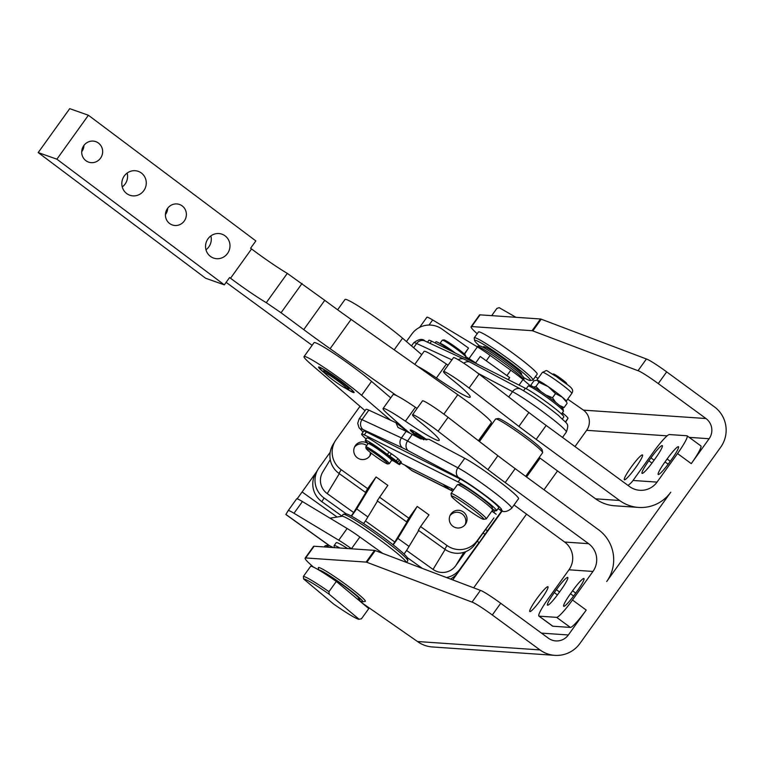 <?xml version="1.0" encoding="UTF-8"?>
<svg xmlns="http://www.w3.org/2000/svg" width="764" height="764" viewBox="0 0 764 764"><rect width="100%" height="100%" fill="white"/><g stroke="black" fill="none" stroke-linecap="round" stroke-linejoin="round"><path stroke-width="1.15" d="M366.72 445.546A8.891 8.862 31.2 0 0 354.506 447.121M371.189 453.138A8.891 8.862 -148.8 0 1 357.476 457.903A8.891 8.862 -148.8 0 1 355.031 446.1A8.891 8.862 -148.8 0 1 368.047 443.683M369.585 456.261A8.891 8.862 31.2 0 0 370.33 452.46M450.941 513.971A8.891 8.862 -148.8 0 1 463.051 511.756A8.891 8.862 -148.8 0 1 465.391 524.324A8.891 8.862 -148.8 0 1 453.281 526.549A8.891 8.862 -148.8 0 1 450.941 513.971M465.104 524.706A8.891 8.862 31.2 0 0 450.034 515.566M335.262 440.895L333.028 444.591A21.698 21.631 31.2 0 0 338.977 473.403L365.431 492.36L367.665 488.673L341.212 469.717A21.698 21.631 -148.8 0 1 336.179 439.51L359.997 406.314M460.959 553.012A21.698 21.631 31.2 0 0 475.036 544.283L493.945 517.925L477.271 540.597A21.698 21.631 -148.8 0 1 447.026 545.534L420.572 526.577L418.338 530.273L444.791 549.221A21.698 21.631 31.2 0 0 460.959 553.012M406.448 341.546L411.815 334.059A21.698 21.631 -148.8 0 1 442.06 329.122L468.513 348.078L464.531 354.2M563.44 411.175L563.097 409.17A20.246 1.604 -144.3 0 0 552.659 399.964A20.246 1.604 -144.3 0 0 530.292 385.639L528.287 385.963A21.698 1.719 35.7 0 1 552.248 401.31A21.698 1.719 35.7 0 1 563.44 411.175A21.698 1.719 35.7 0 1 563.412 411.328L561.492 414.002M526.234 388.714L528.153 386.04A21.698 1.719 35.7 0 1 528.287 385.963M537.025 380.109A18.078 1.432 35.7 0 1 537.063 380.119A18.078 1.432 35.7 0 1 537.417 380.195A18.078 1.432 35.7 0 1 541.447 382.286A18.078 1.432 35.7 0 1 548.17 386.632A18.078 1.432 35.7 0 1 562.247 397.146L555.504 393.594L548.17 386.632L538.954 382.296L537.063 380.119M533.673 387.09L535.956 386.469L540.826 391.55M391.254 459.737L391.674 459.145A13.742 1.089 -144.3 0 0 391.407 458.572L399.61 464.35A6.513 0.516 35.7 0 1 399.715 464.598A6.513 0.516 35.7 0 1 399.114 464.426A6.513 0.516 35.7 0 1 396.421 462.812L393.985 461.198A17.964 1.423 35.7 0 1 391.483 460.033M393.403 458.686A6.513 0.516 35.7 0 1 396.258 460.988L397.71 462.296L399.391 459.947L397.939 458.639A6.513 0.516 35.7 0 0 395.083 456.347A6.513 0.516 35.7 0 0 391.454 453.787L389.774 456.137A6.513 0.516 35.7 0 1 393.403 458.686M395.485 461.418L397.91 463.347L395.485 461.418M392.027 457.942L394.453 459.871L392.027 457.942M368.267 443.531A17.964 1.423 35.7 0 1 365.278 440.245L366.959 437.906A17.964 1.423 35.7 0 1 367.436 437.887A17.964 1.423 35.7 0 1 389.019 452.173L391.454 453.787M365.278 440.245A17.964 1.423 35.7 0 1 365.755 440.236A17.964 1.423 35.7 0 1 387.338 454.523L389.019 452.173M451.237 351.029A17.964 1.423 -144.3 0 0 445.106 346.799A17.964 1.423 -144.3 0 0 435.919 341.794L435.098 342.931M455.134 352.987A13.742 1.089 -144.3 0 0 440.561 343.829L440.522 343.886M416.409 435.165A20.609 1.633 35.7 0 1 411.586 430.371A20.609 1.633 35.7 0 1 411.634 430.199M423.418 437.342A15.547 1.232 -144.3 0 0 415.817 433.131A15.547 1.232 -144.3 0 0 416.342 434.181M426.045 439.873A14.468 1.146 -144.3 0 0 416.284 434.248A14.468 1.146 -144.3 0 0 416.275 434.353L416.523 435.852A13.38 1.06 35.7 0 1 423.924 439.844M324.891 373.128A20.609 1.633 35.7 0 1 319.572 367.933A20.609 1.633 35.7 0 1 328.749 372.612A20.609 1.633 35.7 0 1 346.541 385.457A20.609 1.633 35.7 0 1 352.958 391.884A20.609 1.633 35.7 0 1 346.34 388.513M347.372 388.379A15.547 1.232 -144.3 0 0 348.995 388.752A15.547 1.232 -144.3 0 0 344.039 384.063A15.547 1.232 -144.3 0 0 323.802 370.683A15.547 1.232 -144.3 0 0 324.681 372.106M346.503 388.523L348.002 388.274A14.468 1.146 -144.3 0 0 348.097 388.236A14.468 1.146 -144.3 0 0 348.078 388.026A14.468 1.146 -144.3 0 0 336.198 378.285A14.468 1.146 -144.3 0 0 324.595 371.371A14.468 1.146 -144.3 0 0 324.576 371.476L324.824 372.975A13.38 1.06 35.7 0 1 335.148 378.973A13.38 1.06 35.7 0 1 346.569 388.284A13.38 1.06 35.7 0 1 346.503 388.523A13.38 1.06 35.7 0 1 335.415 381.771A13.38 1.06 35.7 0 1 324.862 373.071A13.38 1.06 35.7 0 1 324.824 372.975M312.113 580.669A36.156 2.865 -144.3 0 0 303.375 576.428L303.614 578.969A34.351 2.722 35.7 0 1 312.075 582.98A34.351 2.722 35.7 0 1 329.198 594.23L328.959 591.689A36.156 2.865 -144.3 0 0 312.113 580.669M328.959 591.689L336.313 581.442L368.783 608.583L361.429 618.84L359.09 619.222A34.351 2.722 35.7 0 1 359.051 619.232A34.351 2.722 35.7 0 1 350.628 615.221A34.351 2.722 35.7 0 1 333.505 603.961L303.614 578.969M336.313 581.442A36.156 2.865 -144.3 0 0 319.467 570.412A36.156 2.865 -144.3 0 0 310.728 566.181L303.375 576.428M491.701 315.637L496.877 308.417L499.159 307.663L515.948 317.299M330.01 518.173L341.986 516.244A39.776 3.151 35.7 0 1 342.883 516.359A39.776 3.151 35.7 0 1 377.779 538.353A39.776 3.151 35.7 0 1 406.4 562.371M465.792 356.864A50.004 3.963 35.7 0 1 467.081 357.667A50.004 3.963 35.7 0 1 475.514 363.129M329.284 545.62L285.851 514.506L288.209 510.61A21.698 1.719 35.7 0 1 288.209 510.6A21.698 1.719 35.7 0 1 289.89 511.001A21.698 1.719 35.7 0 1 294.006 513.265L338.738 540.205A21.698 1.719 35.7 0 1 344.65 543.987A21.698 1.719 35.7 0 1 351.469 548.714L351.602 548.81M351.469 548.714L359.873 536.996A21.698 1.719 -144.3 0 0 353.054 532.269A21.698 1.719 -144.3 0 0 347.142 528.497L302.41 501.547A21.698 1.719 -144.3 0 0 298.294 499.284A21.698 1.719 -144.3 0 0 296.613 498.882A21.698 1.719 -144.3 0 0 296.613 498.892L288.219 510.591L296.613 498.882M382.783 553.432A21.698 1.719 -144.3 0 0 380.539 551.799L380.1 552.41M530.216 385.658L522.996 379.565A21.698 1.719 -144.3 0 0 517.467 375.143A21.698 1.719 -144.3 0 0 510.791 370.196L490.125 355.394A21.698 1.719 -144.3 0 0 483.316 350.676A21.698 1.719 -144.3 0 0 477.395 346.894L432.663 319.944A21.698 1.719 -144.3 0 0 428.547 317.69A21.698 1.719 -144.3 0 0 426.866 317.28A21.698 1.719 -144.3 0 0 426.866 317.289L419.627 327.374L426.866 317.28M565.618 422.225L567.948 418.376A21.698 1.719 -144.3 0 0 566.945 416.857A21.698 1.719 -144.3 0 0 563.412 413.639L562.38 412.761M465.763 356.664L468.991 358.612A21.698 1.719 35.7 0 1 474.912 362.384A21.698 1.719 35.7 0 1 475.676 362.9M524.009 379.966L523.588 377.464A27.122 2.149 -144.3 0 0 511.632 366.672A27.122 2.149 -144.3 0 0 489.113 350.848A27.122 2.149 -144.3 0 0 479.658 345.949L477.147 346.359A28.927 2.292 35.7 0 1 487.231 351.574A28.927 2.292 35.7 0 1 511.25 368.458A28.927 2.292 35.7 0 1 524.009 379.966A28.927 2.292 35.7 0 1 523.98 380.166L523.884 380.31M341.814 516.273L343.151 514.401A39.776 3.151 35.7 0 1 343.399 514.277A39.776 3.151 35.7 0 1 344.297 514.392A39.776 3.151 35.7 0 1 379.507 536.614A39.776 3.151 35.7 0 1 407.833 560.499A39.776 3.151 35.7 0 1 407.795 560.776L406.591 562.438M407.833 560.499L407.413 557.987A37.971 3.008 -144.3 0 0 380.377 535.192A37.971 3.008 -144.3 0 0 346.76 513.981A37.971 3.008 -144.3 0 0 345.911 513.866L343.399 514.277M339.827 547.998A28.927 2.292 -144.3 0 0 334.938 545.62A28.927 2.292 -144.3 0 0 334.107 545.63A28.927 2.292 -144.3 0 0 334.078 545.83L334.374 547.626M347.601 548.533A28.927 2.292 -144.3 0 0 337.039 542.688A28.927 2.292 -144.3 0 0 336.208 542.698L334.107 545.63M318.846 570.049A27.122 2.149 35.7 0 1 324.461 572.532A27.122 2.149 35.7 0 1 350.141 590.161A27.122 2.149 35.7 0 1 362.671 601.812A27.122 2.149 35.7 0 1 358.765 600.208M318.683 569.954L318.321 567.795A28.927 2.292 35.7 0 1 318.712 567.49A28.927 2.292 35.7 0 1 324.423 570.173A28.927 2.292 35.7 0 1 351.812 588.977A28.927 2.292 35.7 0 1 365.182 601.411L362.671 601.812M324.27 546.938L325.082 545.802A36.156 2.865 35.7 0 1 325.302 545.687A36.156 2.865 35.7 0 1 329.532 547.291M358.02 599.148A23.503 1.862 -144.3 0 0 359.93 599.453A23.503 1.862 -144.3 0 0 347.496 588.528A23.503 1.862 -144.3 0 0 326.648 574.318A23.503 1.862 -144.3 0 0 322.427 572.226M530.273 380.52L532.785 380.109A36.156 2.865 -144.3 0 0 533.005 379.994A36.156 2.865 -144.3 0 0 495.559 349.797A36.156 2.865 -144.3 0 0 474.243 337.841A36.156 2.865 -144.3 0 0 474.205 338.089L474.625 340.601A34.351 2.722 35.7 0 1 494.91 351.717A34.351 2.722 35.7 0 1 530.273 380.52A34.351 2.722 35.7 0 1 523.598 377.521M474.243 337.841L478.445 331.987A36.156 2.865 35.7 0 1 499.761 343.943A36.156 2.865 35.7 0 1 537.207 374.131L533.005 379.994M520.38 373.863A23.503 1.862 -144.3 0 0 521.697 373.921A23.503 1.862 -144.3 0 0 497.335 354.458A23.503 1.862 -144.3 0 0 483.622 346.608A23.503 1.862 -144.3 0 0 484.089 347.84M374.513 550.376L366.109 562.094A21.698 1.719 35.7 0 1 366.424 562.161A21.698 1.719 35.7 0 1 366.854 562.294L375.258 550.586A21.698 1.719 -144.3 0 0 374.828 550.443A21.698 1.719 -144.3 0 0 374.513 550.376L314.099 546.241L305.695 557.949A45.2 3.581 -144.3 0 0 305.132 558.112A45.2 3.581 -144.3 0 0 313.565 567.174M532.823 330.907L541.227 319.19A21.698 1.719 -144.3 0 0 540.797 319.046A21.698 1.719 -144.3 0 0 540.482 318.989L532.078 330.697A21.698 1.719 35.7 0 1 532.393 330.764A21.698 1.719 35.7 0 1 532.823 330.907L638.007 370.712A21.698 1.719 35.7 0 1 645.666 374.923A21.698 1.719 35.7 0 1 658.272 383.595L666.676 371.877A21.698 1.719 -144.3 0 0 654.07 363.206A21.698 1.719 -144.3 0 0 646.411 358.994L638.007 370.712M492.302 614.991L500.706 603.274A21.698 1.719 -144.3 0 0 488.101 594.602A21.698 1.719 -144.3 0 0 480.441 590.391L472.037 602.108A21.698 1.719 35.7 0 1 479.697 606.32A21.698 1.719 35.7 0 1 492.302 614.991L539.986 649.925A28.927 28.602 -86.1 0 0 554.807 655.35L432.328 646.955A28.927 28.602 93.9 0 1 417.497 641.521L539.986 649.925M642.352 454.895A15.366 1.948 126.2 0 1 642.505 454.943A15.366 1.948 126.2 0 1 635.361 467.998A15.366 1.948 126.2 0 1 624.494 479.792A15.366 1.948 126.2 0 1 624.341 479.735A15.366 1.948 126.2 0 1 631.494 466.689A15.366 1.948 126.2 0 1 642.352 454.895M547.817 586.695A15.366 1.948 126.2 0 1 547.969 586.752A15.366 1.948 126.2 0 1 540.816 599.797A15.366 1.948 126.2 0 1 529.958 611.592A15.366 1.948 126.2 0 1 529.796 611.544A15.366 1.948 126.2 0 1 536.949 598.489A15.366 1.948 126.2 0 1 547.817 586.695M554.292 592.616A15.366 1.948 -53.8 0 0 547.501 605.164A15.366 1.948 -53.8 0 0 547.654 605.222A15.366 1.948 -53.8 0 0 558.876 592.931L560.977 589.999A15.366 1.948 -53.8 0 0 567.776 577.441A15.366 1.948 -53.8 0 0 567.614 577.393A15.366 1.948 -53.8 0 0 556.393 589.684L554.292 592.616L557.424 594.908M570.479 593.724A15.366 1.948 -53.8 0 0 563.689 606.272A15.366 1.948 -53.8 0 0 563.842 606.329A15.366 1.948 -53.8 0 0 575.063 594.039L577.164 591.107A15.366 1.948 -53.8 0 0 583.954 578.558A15.366 1.948 -53.8 0 0 583.801 578.501A15.366 1.948 -53.8 0 0 572.58 590.792L570.479 593.724L573.611 596.015M572.475 600.007L586.217 610.073A21.698 2.75 126.2 0 1 576.362 622.44A21.698 2.75 126.2 0 1 570.383 627.425L556.631 617.36A21.698 2.75 -53.8 0 0 562.619 612.365A21.698 2.75 -53.8 0 0 572.475 600.007L592.959 571.443A19.883 19.663 -86.1 0 0 588.605 543.681L505.195 482.561A93.055 7.373 35.7 0 1 487.919 469.631L438.097 431.23A21.698 1.719 -144.3 0 0 412.503 414.804A21.698 1.719 -144.3 0 0 420.085 422.053A54.712 4.336 35.7 0 1 439.214 440.331A54.712 4.336 35.7 0 1 405.417 421.193A36.156 2.865 -144.3 0 0 383.079 408.539A36.156 2.865 -144.3 0 0 388.198 414.365L401.224 425.892A39.776 3.151 -144.3 0 0 410.258 433.369M539.107 616.156L552.849 626.222A21.698 2.75 126.2 0 1 552.63 626.155L538.887 616.08A21.698 2.75 -53.8 0 0 539.107 616.156L556.631 617.36M514.038 504.985L564.606 542.029A19.883 19.663 93.9 0 1 568.96 569.801L548.476 598.355A21.698 2.75 -53.8 0 0 540.511 610.847A21.698 2.75 -53.8 0 0 538.887 616.08M426.952 439.787A21.879 1.738 -144.3 0 0 410.268 429.931A21.879 1.738 -144.3 0 0 416.886 436.416M417.851 437.39A13.38 1.06 35.7 0 1 417.306 436.865A13.38 1.06 35.7 0 1 416.523 435.852M387.72 463.958L389.229 463.719A14.468 1.146 -144.3 0 0 389.315 463.672A14.468 1.146 -144.3 0 0 387.262 461.332A14.468 1.146 -144.3 0 0 374.389 451.629A14.468 1.146 -144.3 0 0 365.813 446.806A14.468 1.146 -144.3 0 0 365.794 446.911L366.051 448.411A13.38 1.06 35.7 0 1 373.586 452.498A13.38 1.06 35.7 0 1 385.906 461.752A13.38 1.06 35.7 0 1 387.72 463.958A13.38 1.06 35.7 0 1 379.45 459.174A13.38 1.06 35.7 0 1 367.962 450.483A13.38 1.06 35.7 0 1 366.051 448.411M389.315 463.672L391.626 460.444A14.468 1.146 -144.3 0 0 389.573 458.104A14.468 1.146 -144.3 0 0 376.7 448.401A14.468 1.146 -144.3 0 0 368.124 443.588L365.813 446.806M465.811 356.95L465.553 355.441A13.38 1.06 -144.3 0 0 463.643 353.379A13.38 1.06 -144.3 0 0 452.154 344.688A13.38 1.06 -144.3 0 0 443.884 339.904L442.375 340.142A14.468 1.146 35.7 0 1 451.323 345.318A14.468 1.146 35.7 0 1 463.738 354.716A14.468 1.146 35.7 0 1 465.811 356.95A14.468 1.146 35.7 0 1 465.792 357.046L465.114 358.001M455.43 353.14A14.468 1.146 -144.3 0 0 439.978 343.408L442.289 340.19A14.468 1.146 35.7 0 1 442.375 340.142M397.71 462.296L390.07 457.244A13.742 1.089 -144.3 0 0 389.716 456.92A13.742 1.089 -144.3 0 0 377.492 447.704A13.742 1.089 -144.3 0 0 369.337 443.13L368.916 443.712M566.821 384.225L566.687 383.452A8.137 0.649 -144.3 0 0 559.506 377.569A8.137 0.649 -144.3 0 0 553.508 373.997L552.725 374.121M483.669 519.3L486.171 518.89A21.698 1.719 -144.3 0 0 486.315 518.823A21.698 1.719 -144.3 0 0 467.167 502.999A21.698 1.719 -144.3 0 0 451.046 493.534A21.698 1.719 -144.3 0 0 451.027 493.687L451.448 496.189A19.883 1.576 35.7 0 1 466.241 504.727A19.883 1.576 35.7 0 1 483.669 519.3A19.883 1.576 35.7 0 1 469.02 510.553A19.883 1.576 35.7 0 1 451.448 496.189M451.046 493.534L457.349 484.748A21.698 1.719 35.7 0 1 457.493 484.672A21.698 1.719 35.7 0 1 473.47 494.212A21.698 1.719 35.7 0 1 492.637 509.884A21.698 1.719 35.7 0 1 492.618 510.037L486.315 518.823M457.493 484.672L459.995 484.271A19.883 1.576 35.7 0 1 474.645 493.009A19.883 1.576 35.7 0 1 492.217 507.382L492.637 509.884M325.187 373.539A21.879 1.738 35.7 0 1 318.569 367.054A21.879 1.738 35.7 0 1 325.197 370.215A21.879 1.738 35.7 0 1 344.497 383.7A21.879 1.738 35.7 0 1 354.124 392.553A21.879 1.738 35.7 0 1 347.496 389.382A21.879 1.738 35.7 0 1 345.853 388.36M365.039 410.65L311.101 364.294A39.776 3.151 35.7 0 1 304.024 356.616L314.004 342.702A39.776 3.151 35.7 0 1 349.836 364.533A39.776 3.151 35.7 0 1 371.562 381.398L390.738 397.872M304.024 356.616A39.776 3.151 35.7 0 1 339.856 378.447A39.776 3.151 35.7 0 1 361.582 395.303L390.566 420.21L368.84 410.134A36.156 2.865 -144.3 0 0 365.937 409.408L359.109 418.93L357.714 423.342L359.004 427.601L363.024 432.08M421.718 354.668L402.552 338.194A39.776 3.151 -144.3 0 0 380.825 321.329A39.776 3.151 -144.3 0 0 344.994 299.498L337.621 309.773M122.25 186.922A12.654 12.167 109.4 0 0 125.124 184.028A12.654 12.167 109.4 0 0 127.149 173.065M124.274 175.959A12.654 12.167 -70.6 0 1 138.255 171.356A12.654 12.167 -70.6 0 1 143.813 190.628A12.654 12.167 -70.6 0 1 129.832 195.231A12.654 12.167 -70.6 0 1 124.274 175.959M205.974 249.761A12.654 12.167 109.4 0 0 208.839 246.858A12.654 12.167 109.4 0 0 210.864 235.904M207.999 238.798A12.654 12.167 -70.6 0 1 221.98 234.195A12.654 12.167 -70.6 0 1 227.529 253.457A12.654 12.167 -70.6 0 1 213.548 258.06A12.654 12.167 -70.6 0 1 207.999 238.798M81.71 151.769A10.849 10.429 109.4 0 0 83.964 145.38M83.811 145.59A10.849 10.429 -70.6 0 1 95.796 141.646A10.849 10.429 -70.6 0 1 100.552 158.158A10.849 10.429 -70.6 0 1 88.567 162.102A10.849 10.429 -70.6 0 1 83.811 145.59M165.435 214.608A10.849 10.429 109.4 0 0 167.688 208.219M167.536 208.429A10.849 10.429 -70.6 0 1 179.511 204.485A10.849 10.429 -70.6 0 1 184.277 220.997A10.849 10.429 -70.6 0 1 172.292 224.941A10.849 10.429 -70.6 0 1 167.536 208.429M366.185 438.975A25.307 2.006 35.7 0 1 361.62 434.038A25.307 2.006 35.7 0 1 364.323 434.878L458.113 481.979A25.307 2.006 35.7 0 1 458.171 482.008A25.307 2.006 35.7 0 1 481.912 497.736A25.307 2.006 35.7 0 1 496.6 510.677A25.307 2.006 35.7 0 1 493.897 509.846L492.513 509.149M361.62 434.038L363.721 431.116A25.307 2.006 35.7 0 1 366.424 431.947L460.214 479.047A25.307 2.006 35.7 0 1 460.272 479.076A25.307 2.006 35.7 0 1 484.013 494.805A25.307 2.006 35.7 0 1 498.701 507.745L496.6 510.677M562.428 418.901L563.832 416.953A25.307 2.006 -144.3 0 0 549.087 403.965A25.307 2.006 -144.3 0 0 525.346 388.246L431.555 341.145A25.307 2.006 -144.3 0 0 428.852 340.314L427.506 342.186M662.159 445.584A15.366 1.948 126.2 0 1 662.312 445.641A15.366 1.948 126.2 0 1 655.522 458.19L653.421 461.122A15.366 1.948 126.2 0 1 642.199 473.413A15.366 1.948 126.2 0 1 642.046 473.355A15.366 1.948 126.2 0 1 648.837 460.807L650.938 457.875A15.366 1.948 126.2 0 1 662.159 445.584M678.336 446.692A15.366 1.948 126.2 0 1 678.489 446.749A15.366 1.948 126.2 0 1 671.699 459.298L669.598 462.23A15.366 1.948 126.2 0 1 658.377 474.52A15.366 1.948 126.2 0 1 658.224 474.473A15.366 1.948 126.2 0 1 665.014 461.914L667.115 458.983A15.366 1.948 126.2 0 1 678.336 446.692M567.69 399.152L583.467 410.134L705.955 418.529A14.468 14.306 93.9 0 1 709.126 438.727L691.267 463.624A21.698 2.75 -53.8 0 0 699.232 451.132A21.698 2.75 -53.8 0 0 700.855 445.899L687.113 435.833A21.698 2.75 126.2 0 1 685.489 441.067A21.698 2.75 126.2 0 1 677.525 453.558L657.04 482.113A19.883 19.663 93.9 0 1 629.574 486.563L546.164 425.443A93.055 7.373 35.7 0 1 528.879 412.512L479.066 374.112A21.698 1.719 -144.3 0 0 453.472 357.686L443.492 371.6A21.698 1.719 35.7 0 1 469.086 388.026L518.899 426.427A93.055 7.373 -144.3 0 0 536.185 439.357L619.594 500.477A37.064 36.643 -86.1 0 0 638.589 507.43L614.59 505.778A37.064 36.643 93.9 0 1 595.586 498.825L619.594 500.477M627.96 485.379A19.883 19.663 -86.1 0 0 633.041 480.47L653.516 451.906A21.698 2.75 126.2 0 1 663.381 439.548A21.698 2.75 126.2 0 1 669.359 434.554L686.893 435.757A21.698 2.75 126.2 0 1 687.113 435.833M479.467 441.516L495.597 419.016A28.927 2.292 35.7 0 1 495.779 418.92A28.927 2.292 35.7 0 1 511.269 427.659A28.927 2.292 35.7 0 1 535.249 445.297A28.927 2.292 35.7 0 1 542.641 452.536A28.927 2.292 35.7 0 1 542.612 452.737L525.68 476.344M495.779 418.92L498.281 418.519A27.122 2.149 35.7 0 1 512.806 426.704A27.122 2.149 35.7 0 1 535.287 443.244A27.122 2.149 35.7 0 1 542.22 450.034L542.641 452.536M448.067 365.211A54.712 4.336 35.7 0 1 446.386 364.075A36.156 2.865 -144.3 0 0 424.049 351.421L414.776 364.361M539.193 457.502L595.586 498.825M518.899 426.427L528.879 412.512M443.865 414.145L457.798 394.73L417.621 366.367A36.156 2.865 35.7 0 1 436.406 377.989A54.712 4.336 -144.3 0 0 470.204 397.127A54.712 4.336 -144.3 0 0 451.075 378.849A21.698 1.719 35.7 0 1 443.492 371.6M491.854 424.24A39.776 3.151 -144.3 0 0 490.717 423.542M412.503 414.804L422.482 400.89A21.698 1.719 35.7 0 1 448.076 417.316L497.889 455.716A93.055 7.373 -144.3 0 0 515.175 468.647L598.584 529.767A37.064 36.643 93.9 0 1 606.702 581.519L670.782 492.178A37.064 36.643 -86.1 0 1 638.589 507.43M453.797 489.705L400.804 463.089M363.072 432.013A28.927 2.292 35.7 0 1 363.11 429.588L402.523 447.866A101.249 8.022 35.7 0 1 405.216 449.175A101.249 8.022 35.7 0 1 408.253 450.741L458.591 477.538A28.927 2.292 35.7 0 1 490.574 499.436A28.927 2.292 35.7 0 1 498.548 508.9A7.229 6.446 116.7 0 0 499.503 509.512C502.96 512.634 507.029 512.205 511.718 508.213L518.546 498.691A36.156 2.865 -144.3 0 0 498.539 480.938A36.156 2.865 -144.3 0 0 464.732 458.295L429.129 439.348L420.658 438.88L412.293 434.429A108.478 8.595 -144.3 0 0 406.152 431.354L397.987 427.439L395.943 422.712L390.566 420.21M395.943 422.712L408.444 432.453M457.798 394.73A39.776 3.151 35.7 0 1 491.347 422.664L478.407 440.704M417.621 366.367L351.096 319.409A107.218 8.499 35.7 0 1 324.757 300.328L287.302 273.388A43.395 3.438 35.7 0 1 251.547 248.959L250.592 248.243L255.844 240.918L88.404 115.249L69.715 108.65L38.2 152.58L56.889 159.179L88.404 115.249M56.889 159.179L224.329 284.857L229.582 277.533L230.537 278.249A43.395 3.438 -144.3 0 0 266.292 302.678L281.047 312.753L302.057 283.463M281.047 312.753L303.747 329.618A107.218 8.499 -144.3 0 0 330.086 348.699L396.611 395.656A36.156 2.865 35.7 0 1 415.396 407.279A54.712 4.336 -144.3 0 0 417.087 408.415M312.123 345.328L226.125 282.355M224.329 284.857L205.64 278.258L38.2 152.58M383.079 408.539L393.059 394.625A36.156 2.865 35.7 0 1 396.611 395.656M586.217 610.073L568.359 634.97A14.468 14.306 -86.1 0 1 548.39 638.207L500.706 603.274M666.676 371.877L714.359 406.811A28.927 28.602 93.9 0 1 720.691 447.207L579.933 643.45A28.927 28.602 -86.1 0 1 554.807 655.35M705.955 418.529L658.272 383.595M497.889 455.716L487.919 469.631M552.849 626.222L570.383 627.425M583.467 410.134A14.468 14.306 -86.1 0 1 586.637 430.323L574.986 446.568M557.519 470.93L544.006 489.772M526.53 514.134L473.67 587.831M471.665 326.562A45.2 3.581 -144.3 0 0 471.101 326.715L479.505 314.997A45.2 3.581 35.7 0 1 480.069 314.844L471.665 326.562L532.078 330.697M471.101 326.715A45.2 3.581 -144.3 0 0 477.194 333.734M535.392 376.671L538.009 378.495M366.109 562.094L305.695 557.949M361.907 602.844L417.497 641.521M472.037 602.108L366.854 562.294M305.132 558.112L313.536 546.394A45.2 3.581 35.7 0 1 314.099 546.241M480.069 314.844L540.482 318.989M541.227 319.19L646.411 358.994M480.441 590.391L375.258 550.586M479.591 345.958A34.351 2.722 35.7 0 1 474.625 340.601M333.199 547.549A34.351 2.722 -144.3 0 0 327.813 545.276L325.302 545.687M359.873 536.996L380.539 551.799M452.737 579.905L502.34 510.744M526.558 476.984L540.072 458.142M316.334 472.133L297.148 498.854M539.995 458.094L533.53 467.11A21.698 21.631 -148.8 0 0 534.447 465.725L536.681 462.029A21.698 21.631 31.2 0 0 538.324 458.715M485.637 529.5L487.442 530.789L476.812 546.184M450.464 579.045A21.698 21.631 -148.8 0 0 457.76 572.752L452.651 579.876M359.051 619.232L329.198 594.23M399.171 460.262L401.291 462.01A6.513 0.516 35.7 0 1 401.396 462.258L399.715 464.598M399.037 463.633L400.718 461.284M387.338 454.523L389.774 456.137M566.812 402.408L562.247 397.146A18.078 1.432 35.7 0 1 566.162 400.995L566.812 402.408M559.63 405.531L564.109 407.498L567.108 403.325M564.109 407.498L562.314 408.052M531.305 385.82L531.009 384.903L534.007 380.72L537.417 380.195M545.84 394.988L552.506 397.767L555.629 402.256M552.506 397.767L555.504 393.594M535.956 386.469L538.954 382.296M409.036 546.422L397.853 538.4L393.212 544.866M367.885 516.932L356.702 508.919L351.497 516.178M341.947 516.082L321.845 501.681A21.698 21.631 -148.8 0 1 315.895 472.859L318.13 469.172A21.698 21.631 31.2 0 0 324.079 497.994L346.245 513.876M502.254 510.715L485.207 534.475L483.134 532.995M521.268 386.202L522.767 386.956M508.175 379.632L509.655 377.559L508.356 379.718M475.466 363.196L480.269 356.502L509.655 377.559M464.283 353.961L468.513 348.078M367.665 488.673L376.069 476.956L387.826 485.379L377.187 500.783L406.582 521.841L408.816 518.154L379.421 497.097M408.816 518.154L417.22 506.436L428.976 514.869L420.572 526.577M496.18 514.239L491.835 511.126M418.682 530.512L406.591 550.462L433.045 569.419A16.273 16.216 31.2 0 0 455.726 565.713L465.839 551.608M330.258 459.632L322.771 471.98A16.273 16.216 31.2 0 0 327.231 493.601L353.684 512.548L368.582 487.967L365.431 492.36M526.215 476.736L535.765 463.423A21.698 21.631 31.2 0 0 536.681 462.029M526.482 476.937L529.853 472.238M457.76 572.752A21.698 21.631 31.2 0 0 457.894 572.561L476.803 546.193L479.038 542.507L477.233 541.218M446.453 577.527A21.698 21.631 31.2 0 0 460.129 568.874L479.038 542.507M407.269 557.596L422.358 568.406M330.201 452.231L319.046 467.778A21.698 21.631 31.2 0 0 318.13 469.172M377.531 501.031L365.44 520.972L394.835 542.039L409.733 517.448L406.582 521.841M493.84 512.568L495.33 510.495M487.442 530.789L501.929 510.591M406.591 550.462L404.051 554.005M392.944 544.665L394.835 542.039M365.44 520.972L363.578 523.569M351.201 516.015L353.684 512.548M493.84 509.817L492.675 511.727M376.069 476.956L356.702 508.919M417.22 506.436L397.853 538.4M338.977 473.403L341.212 469.717M475.036 544.283L477.271 540.597M553.804 378.782A18.078 1.432 35.7 0 1 571.816 393.403C575.273 387.911 567.461 385.6 556.507 376.614C542.746 368.85 549.077 369.929 542.44 372.326A18.078 1.432 35.7 0 1 553.804 378.782M396.258 460.988L397.939 458.639M565.398 421.938L567.948 418.376M510.791 370.196L506.914 375.601M486.257 360.789L490.125 355.394M394.195 349.836L402.552 338.194M442.948 484.252A18.078 1.432 -144.3 0 0 443.855 484.968A7.229 3.228 -52.1 0 0 444.724 485.15M443.855 484.968L449.805 489.6L411.681 470.452L404.805 465.095M452.708 489.161A7.229 3.228 127.9 0 1 449.805 489.6A7.229 6.446 -63.3 0 0 450.76 490.211A7.229 7.229 0 0 0 452.937 490.899M363.11 429.588A7.229 6.656 -65.1 0 1 360.589 424.994A7.229 6.656 -65.1 0 1 362.012 419.656A36.156 2.865 -144.3 0 0 359.109 418.93M402.523 447.866A7.229 6.656 -65.1 0 1 400.011 443.273A7.229 6.656 -65.1 0 1 401.425 437.944L362.012 419.656L368.84 410.134M511.718 508.213A36.156 2.865 -144.3 0 0 491.71 490.459A36.156 2.865 -144.3 0 0 457.903 467.816L407.565 441.019A108.478 8.595 -144.3 0 0 404.309 439.338A108.478 8.595 -144.3 0 0 401.425 437.944L406.152 431.354M408.253 450.741A7.229 6.207 -62 0 1 406.028 446.3A7.229 6.207 -62 0 1 407.565 441.019L412.293 434.429M458.591 477.538A7.229 6.207 -62 0 1 456.366 473.088A7.229 6.207 -62 0 1 457.903 467.816L464.732 458.295M498.548 508.9L498.052 508.652M458.228 359.748A7.229 6.656 -65.1 0 1 460.577 358.832A7.229 6.656 -65.1 0 1 464.388 359.29L424.975 341.011C422.578 338.404 418.834 338.987 413.735 342.778A36.156 2.865 35.7 0 1 416.638 343.504L451.906 359.863M413.62 347.706L416.638 343.504A7.229 6.656 -65.1 0 1 421.155 340.553A7.229 6.656 -65.1 0 1 424.975 341.011M477.958 373.262L512.529 391.665A7.229 6.207 -62 0 1 516.932 388.647A7.229 6.207 -62 0 1 520.809 389.143L470.471 362.346A7.229 6.207 -62 0 0 466.594 361.859A7.229 6.207 -62 0 0 463.777 363.206M366.424 431.947L364.323 434.878M429.979 343.332L431.555 341.145M651.969 463.099L648.837 460.807M668.147 464.216L665.014 461.914M536.185 439.357L546.164 425.443M469.086 388.026L479.066 374.112M436.406 377.989L446.386 364.075M677.525 453.558L691.267 463.624M670.267 461.294L667.115 458.983M654.089 460.186L650.938 457.875M633.041 480.47L657.04 482.113M508.719 396.974L512.529 391.665A36.156 2.865 35.7 0 1 546.336 414.308A36.156 2.865 35.7 0 1 566.344 432.061L562.505 437.419M523.588 390.7L525.346 388.246M460.214 479.047L458.113 481.979M479.171 441.286L491.538 424.049M404.672 465.037L411.433 470.299A7.229 7.229 0 0 0 412.636 471.063A7.229 6.446 116.7 0 1 411.681 470.452A7.229 3.228 127.9 0 1 411.433 470.299A7.229 3.228 127.9 0 1 411.223 470.108M451.639 490.564A7.229 6.446 -63.3 0 1 450.76 490.211L412.636 471.063M303.747 329.618L324.757 300.328M330.086 348.699L351.096 319.409M251.547 248.959L230.537 278.249M287.302 273.388L266.292 302.678M361.582 395.303L371.562 381.398M515.175 468.647L505.195 482.561M448.076 417.316L438.097 431.23M415.396 407.279L405.417 421.193M575.731 593.103L572.58 590.792M559.554 591.995L556.393 589.684M568.96 569.801L592.959 571.443M588.605 543.681L564.606 542.029M541.447 633.127L568.359 634.97M709.126 438.727L689.195 437.361M667.115 435.843L586.637 430.323M285.889 514.42L329.637 545.763M302.105 491.968L337.086 517.037M563.412 413.639L562.476 414.947M519.043 385.085L522.996 379.565M477.395 346.894L468.991 358.612M428.996 325.053L432.663 319.944M294.006 513.265L302.41 501.547M347.142 528.497L338.738 540.205M401.291 462.01L399.61 464.35M447.026 545.534L444.791 549.221M463.834 552.334L455.726 565.713M445.135 549.459L433.045 569.419M339.321 473.651L327.231 493.601M535.765 463.423L533.53 467.11M460.129 568.874L457.894 572.561M324.079 497.994L321.845 501.681M536.863 380.1L542.44 372.326M416.867 433.446L416.284 434.248M352.958 391.884L353.77 391.751M358.851 597.983L357.819 599.425M484.643 348.155L485.36 347.152M499.503 509.512L497.985 508.748M470.471 362.346L464.388 359.29M411.5 345.882L413.735 342.778M520.809 389.143C532.604 395.914 545.229 404.748 558.694 415.645C567.203 424.536 569.495 422.664 566.344 432.061M519.902 373.443L520.618 372.44M319.572 367.933L319.438 367.121M566.248 401.167L571.816 393.403"/></g></svg>
